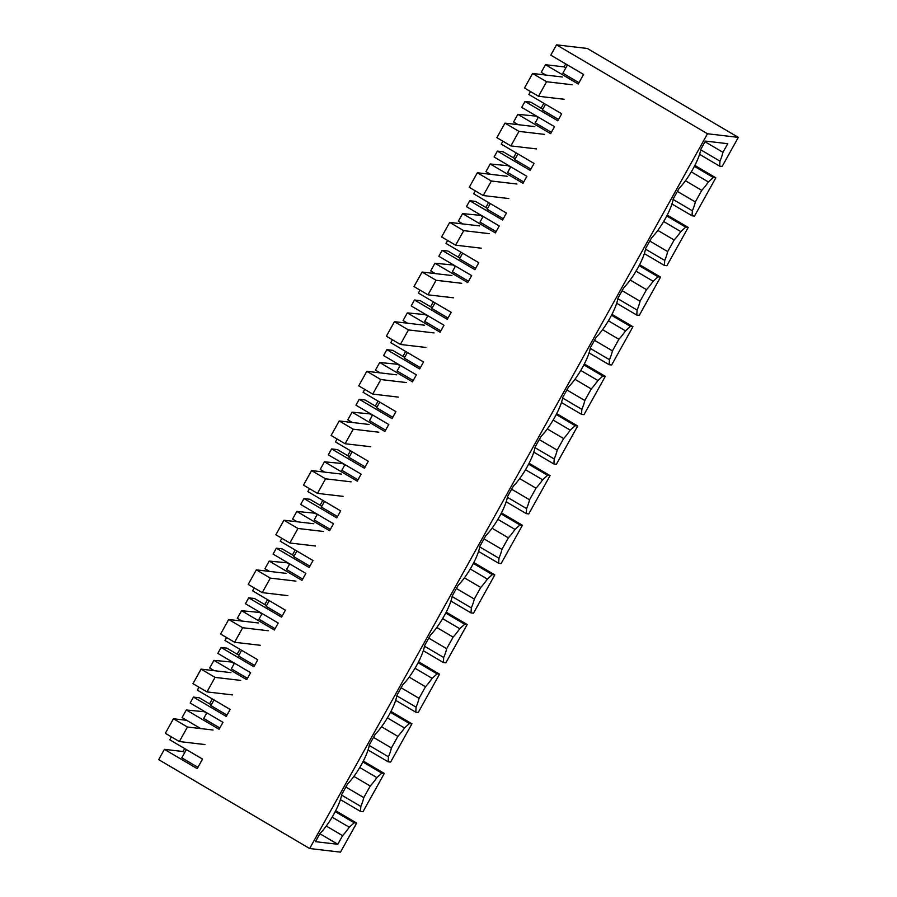 <?xml version="1.0" encoding="UTF-8"?>
<svg xmlns="http://www.w3.org/2000/svg" width="897" height="897" viewBox="0 0 897 897"><rect width="100%" height="100%" fill="white"/><g stroke="black" fill="none" stroke-linecap="round" stroke-linejoin="round"><path stroke-width="1.35" d="M545.813 75.045L541.216 72.332L545.466 64.707L564.09 66.894L565.738 63.934M184.67 748.569L183.022 751.518L164.398 749.343L158.679 759.624L309.656 848.528L340.49 852.15L356.67 823.076L335.68 810.72M171.349 736.852L169.735 739.767L202.52 759.075L197.194 768.651L164.398 749.343M205.133 711.803L186.307 709.987L182.069 717.6L200.681 728.555M209.562 703.842L212.297 698.931M198.977 687.214L197.362 690.129L230.148 709.437L226.268 716.411L193.472 697.104L190.186 703.013L222.983 722.32L219.092 729.295L186.307 709.987M232.76 662.165L213.935 660.349L209.685 667.973L214.282 670.687M237.189 654.205L239.925 649.293M226.605 637.576L224.99 640.492L257.775 659.8L253.896 666.774L221.099 647.466L217.814 653.375L250.611 672.683L246.72 679.657L213.935 660.349M260.388 612.539L241.562 610.711L237.313 618.336L241.91 621.049M264.817 604.578L267.553 599.656M254.232 587.939L252.606 590.854L285.403 610.162L281.523 617.147L248.727 597.828L245.442 603.737L278.238 623.045L274.347 630.019L241.562 610.711M288.015 562.901L269.19 561.073L264.94 568.698L269.537 571.411M292.444 554.94L295.18 550.018M281.86 538.301L280.234 541.216L313.031 560.535L309.151 567.509L276.354 548.19L273.069 554.099L305.866 573.407L301.975 580.381L269.19 561.073M315.643 513.263L296.817 511.436L292.568 519.071L297.165 521.774M320.072 505.303L322.808 500.38M309.487 488.663L307.862 491.578L340.658 510.898L336.779 517.872L303.982 498.553L300.697 504.462L333.493 523.77L329.603 530.744L296.817 511.436M343.271 463.626L324.445 461.798L320.195 469.434L324.792 472.136M347.7 455.665L350.435 450.743M337.115 439.025L335.489 441.941L368.286 461.26L364.406 468.234L331.61 448.926L328.324 454.824L361.121 474.132L357.23 481.106L324.445 461.798M370.898 413.988L352.073 412.16L347.823 419.796L352.42 422.498M375.327 406.027L378.063 401.105M364.743 389.388L363.117 392.303L395.913 411.622L392.034 418.596L359.237 399.288L355.952 405.186L388.749 424.494L384.858 431.479L352.073 412.16M398.526 364.35L379.7 362.523L375.451 370.158L380.048 372.86M402.955 356.389L405.691 351.467M392.37 339.75L390.744 342.676L423.541 361.984L419.661 368.959L386.865 349.651L383.58 355.548L416.376 374.856L412.485 381.842L379.7 362.523M426.153 314.712L407.328 312.885L403.078 320.521L407.675 323.223M430.582 306.752L433.318 301.829M419.998 290.112L418.372 293.039L451.169 312.347L447.289 319.321L414.492 300.013L411.207 305.911L444.004 325.23L440.113 332.204L407.328 312.885M453.781 265.075L434.955 263.247L430.706 270.883L435.303 273.585M458.21 257.114L460.946 252.192M447.625 240.474L446 243.401L478.796 262.709L474.917 269.683L442.12 250.375L438.835 256.273L471.631 275.592L467.741 282.566L434.955 263.247M481.409 215.437L462.583 213.621L458.333 221.245L462.93 223.947M485.838 207.476L488.573 202.565M475.253 190.837L473.627 193.763L506.424 213.071L502.544 220.045L469.748 200.737L466.462 206.635L499.259 225.954L495.368 232.928L462.583 213.621M509.036 165.799L490.211 163.983L485.961 171.607L490.558 174.31M513.465 157.838L516.201 152.927M502.881 141.21L501.255 144.125L534.051 163.433L530.172 170.408L497.375 151.1L494.09 156.997L526.887 176.317L522.996 183.291L490.211 163.983M536.664 116.162L517.838 114.345L513.589 121.97L518.186 124.683M541.093 108.201L543.829 103.29M530.508 91.572L528.882 94.488L561.679 113.796L557.799 120.77L525.003 101.462L521.718 107.371L554.514 126.679L550.623 133.653L517.838 114.345M556.51 44.85L707.486 133.765L738.321 137.376L587.344 48.472L556.51 44.85L550.792 55.132L583.577 74.44L578.251 84.015L545.466 64.707M707.486 133.765L309.656 848.528M363.307 761.082L384.297 773.438L362.982 811.729L360.504 811.437L340.423 799.619M738.321 137.376L722.141 166.45L719.652 166.158L699.582 154.34M691.284 171.888L708.406 181.968A29.366 6.896 -59.5 0 1 701.768 190.377L695.321 201.96A29.366 6.896 -59.5 0 1 692.361 210.795L692.024 215.796L694.513 216.087L715.828 177.797L694.839 165.44M657.815 230.394L674.14 240.015L667.693 251.597A29.366 6.896 -59.5 0 1 664.733 260.433L664.397 265.434L666.886 265.725L688.201 227.434L667.211 215.078M630.187 280.032L646.513 289.653L640.066 301.235A29.366 6.896 -59.5 0 1 637.105 310.07L636.769 315.071L639.258 315.363L660.573 277.072L639.583 264.716M602.56 329.67L618.885 339.29L612.438 350.873A29.366 6.896 -59.5 0 1 609.478 359.708L609.141 364.709L611.631 365.001L632.946 326.71L611.956 314.354M574.932 379.308L591.258 388.928L584.81 400.511A29.366 6.896 -59.5 0 1 581.85 409.346L581.514 414.347L584.003 414.638L605.318 376.348L584.328 363.991M547.305 428.945L563.63 438.555L557.183 450.148A29.366 6.896 -59.5 0 1 554.223 458.984L553.886 463.984L556.375 464.276L577.69 425.985L556.701 413.629M519.677 478.583L536.002 488.192L529.555 499.775A29.366 6.896 -59.5 0 1 526.595 508.61L526.259 513.622L528.748 513.914L550.063 475.623L529.073 463.267M492.049 528.221L508.375 537.83L501.928 549.413A29.366 6.896 -59.5 0 1 498.967 558.248L498.631 563.26L501.12 563.551L522.435 525.261L501.445 512.893M464.422 577.859L480.747 587.468L474.3 599.05A29.366 6.896 -59.5 0 1 471.34 607.886L471.003 612.898L473.493 613.189L494.808 574.899L473.818 562.531M436.794 627.496L453.12 637.105L446.672 648.688A29.366 6.896 -59.5 0 1 443.712 657.523L443.376 662.524L445.865 662.816L467.18 624.525L446.19 612.169M409.167 677.123L425.492 686.743L419.045 698.326A29.366 6.896 -59.5 0 1 416.085 707.161L415.76 712.162L418.237 712.453L439.552 674.163L418.563 661.807M381.539 726.761L397.864 736.381L391.417 747.963A29.366 6.896 -59.5 0 1 388.457 756.799L388.132 761.8L390.61 762.091L411.925 723.801L390.935 711.444M564.09 66.894L565.794 67.892M578.991 82.692L562.856 73.184L567.442 64.943M536.462 116.52L538.166 117.529M332.125 817.167L349.247 827.247A29.366 6.896 -59.5 0 1 342.609 835.656L337.81 844.279L315.464 841.666L320.005 833.504A27.729 6.514 -59.5 0 0 341.701 794.507L347.632 783.866A27.729 6.514 -59.5 0 0 369.329 744.869L375.26 734.228A27.729 6.514 -59.5 0 0 396.956 695.231L402.888 684.59A27.729 6.514 -59.5 0 0 424.584 645.593L430.515 634.953A27.729 6.514 -59.5 0 0 452.211 595.967L458.143 585.315A27.729 6.514 -59.5 0 0 479.839 546.329L485.77 535.677A27.729 6.514 -59.5 0 0 507.467 496.691L513.398 486.051A27.729 6.514 -59.5 0 0 535.094 447.054L541.026 436.413A27.729 6.514 -59.5 0 0 562.722 397.416L568.653 386.775A27.729 6.514 -59.5 0 0 590.349 347.778L596.281 337.137A27.729 6.514 -59.5 0 0 617.977 298.14L623.908 287.5A27.729 6.514 -59.5 0 0 645.605 248.503L651.536 237.862A27.729 6.514 -59.5 0 0 673.232 198.865L679.164 188.224A27.729 6.514 -59.5 0 0 700.86 149.227L705.401 141.076L727.747 143.699L722.948 152.322A29.366 6.896 -59.5 0 1 719.988 161.157L719.652 166.158M356.67 823.076L354.18 822.784L335.22 811.617M349.247 827.247L354.18 822.784M558.528 119.447L542.393 109.95L545.533 104.299M525.003 101.462L530.8 102.146L542.797 109.21M715.828 177.797L713.339 177.505L694.379 166.337M708.406 181.968L713.339 177.505M538.368 117.171L535.229 122.822L551.363 132.33M719.988 161.157L700.759 149.833M705.02 141.76L722.948 152.322M701.768 190.377L685.443 180.757M695.321 201.96L677.392 191.397M204.931 712.173L206.635 713.171M219.832 727.972L203.697 718.463L206.837 712.812M183.022 751.518L184.737 752.527M186.385 749.567L181.788 757.819L197.923 767.327M193.472 697.104L199.269 697.788L211.266 704.851M214.013 699.94L210.862 705.591L226.997 715.088M384.297 773.438L381.808 773.147L362.848 761.979M359.753 767.529L376.875 777.609L381.808 773.147M376.875 777.609A29.366 6.896 -59.5 0 1 370.237 786.019L363.79 797.601A29.366 6.896 -59.5 0 1 360.829 806.437L360.504 811.437M337.81 844.279L319.881 833.728M342.609 835.656L326.284 826.036M360.829 806.437L341.611 795.112M345.861 787.039L363.79 797.601M370.237 786.019L353.911 776.398M667.693 251.597L649.764 241.035M663.657 221.525L680.778 231.605L685.712 227.143L666.751 215.975M674.14 240.015A29.366 6.896 120.5 0 0 680.778 231.605M688.201 227.434L685.712 227.143M692.024 215.796L671.954 203.978M692.361 210.795L673.131 199.47M530.901 169.085L514.766 159.588L517.905 153.925M497.375 151.1L503.172 151.784L515.17 158.847M508.834 166.158L510.539 167.167M510.741 166.808L507.601 172.459L523.736 181.968M640.066 301.235L622.137 290.673M636.029 271.163L653.151 281.243L658.084 276.781L639.124 265.613M646.513 289.653A29.366 6.896 120.5 0 0 653.151 281.243M660.573 277.072L658.084 276.781M664.397 265.434L644.326 253.616M664.733 260.433L645.504 249.108M503.273 218.722L487.138 209.225L490.278 203.563M469.748 200.737L475.545 201.421L487.542 208.485M481.207 215.796L482.911 216.805M483.113 216.446L479.973 222.097L496.108 231.605M612.438 350.873L594.509 340.311M608.401 320.801L625.523 330.881L630.456 326.418L611.496 315.251M618.885 339.29A29.366 6.896 120.5 0 0 625.523 330.881M632.946 326.71L630.456 326.418M636.769 315.071L616.699 303.253M637.105 310.07L617.876 298.746M475.645 268.36L459.511 258.852L462.65 253.201M442.12 250.375L447.917 251.048L459.914 258.123M453.579 265.434L455.284 266.443M455.485 266.084L452.346 271.735L468.481 281.243M584.81 400.511L566.882 389.948M580.774 370.439L597.895 380.519L602.829 376.056L583.869 364.888M591.258 388.928A29.366 6.896 120.5 0 0 597.895 380.519M605.318 376.348L602.829 376.056M609.141 364.709L589.071 352.891M609.478 359.708L590.26 348.384M448.018 317.998L431.883 308.49L435.023 302.838M414.492 300.013L420.289 300.686L432.287 307.761M425.952 315.071L427.656 316.08M427.858 315.722L424.718 321.373L440.853 330.881M557.183 450.148L539.254 439.586M553.146 420.076L570.268 430.156L575.201 425.694L556.241 414.526M563.63 438.555A29.366 6.896 120.5 0 0 570.268 430.156M577.69 425.985L575.201 425.694M581.514 414.347L561.444 402.529M581.85 409.346L562.632 398.021M420.39 367.635L404.255 358.127L407.406 352.476M386.865 349.651L392.662 350.323L404.659 357.398M398.324 364.709L400.028 365.718M400.23 365.359L397.091 371.01L413.225 380.519M529.555 499.775L511.626 489.224M525.519 469.714L542.64 479.794L547.574 475.332L528.613 464.164M536.002 488.192A29.366 6.896 120.5 0 0 542.64 479.794M550.063 475.623L547.574 475.332M553.886 463.984L533.816 452.166M554.223 458.984L535.004 447.659M392.763 417.273L376.628 407.765L379.779 402.114M359.237 399.288L365.034 399.961L377.032 407.036M370.696 414.347L372.401 415.356M372.603 414.997L369.463 420.648L385.598 430.156M501.928 549.413L483.999 538.862M497.891 519.352L515.013 529.432L519.946 524.969L500.986 513.802M508.375 537.83A29.366 6.896 120.5 0 0 515.013 529.432M522.435 525.261L519.946 524.969M526.259 513.622L506.188 501.793M526.595 508.61L507.377 497.297M365.135 466.911L349 457.403L352.151 451.752M331.61 448.926L337.407 449.599L349.404 456.674M343.069 463.984L344.773 464.994M344.975 464.635L341.835 470.286L357.97 479.783M474.3 599.05L456.371 588.488M470.263 568.99L487.385 579.07L492.318 574.607L473.358 563.439M480.747 587.468A29.366 6.896 120.5 0 0 487.385 579.07M494.808 574.899L492.318 574.607M498.631 563.26L478.561 551.431M498.967 558.248L479.749 546.935M337.507 516.549L321.373 507.04L324.523 501.389M303.982 498.553L309.779 499.237L321.776 506.3M315.441 513.622L317.146 514.631M317.347 514.261L314.208 519.924L330.343 529.421M446.672 648.688L428.744 638.126M442.636 618.616L459.757 628.707L464.691 624.234L445.731 613.066M453.12 637.105A29.366 6.896 120.5 0 0 459.757 628.707M467.18 624.525L464.691 624.234M471.003 612.898L450.933 601.068M471.34 607.886L452.122 596.561M309.88 566.186L293.745 556.678L296.896 551.027M276.354 548.19L282.151 548.874L294.149 555.938M287.814 563.26L289.518 564.269M289.72 563.899L286.58 569.561L302.715 579.058M419.045 698.326L401.116 687.764M415.008 668.254L432.13 678.345L437.063 673.871L418.103 662.704M425.492 686.743A29.366 6.896 120.5 0 0 432.13 678.345M439.552 674.163L437.063 673.871M443.376 662.524L423.306 650.706M443.712 657.523L424.494 646.199M282.252 615.824L266.117 606.316L269.268 600.665M248.727 597.828L254.524 598.512L266.521 605.576M260.186 612.898L261.89 613.896M262.092 613.537L258.953 619.188L275.087 628.696M391.417 747.963L373.488 737.401M387.381 717.892L404.502 727.972L409.436 723.509L390.475 712.341M397.864 736.381A29.366 6.896 120.5 0 0 404.502 727.972M411.925 723.801L409.436 723.509M415.76 712.162L395.678 700.344M416.085 707.161L396.866 695.837M254.625 665.451L238.49 655.954L241.641 650.303M221.099 647.466L226.896 648.15L238.894 655.214M232.558 662.535L234.263 663.533M234.465 663.175L231.325 668.826L247.46 678.334M388.132 761.8L368.05 749.982M388.457 756.799L369.239 745.474M524.498 88.029L532.583 73.487L546.587 81.739L538.503 96.271L524.498 88.029M562.441 76.996L532.583 73.487M572.196 84.744L546.587 81.739M564.112 99.275L538.503 96.271M496.871 137.667L504.966 123.124L518.971 131.377L510.875 145.908L496.871 137.667M534.814 126.623L504.966 123.124M544.569 134.382L518.971 131.377M536.484 148.913L510.875 145.908M469.243 187.305L477.339 172.762L491.343 181.015L483.248 195.546L469.243 187.305M507.186 176.261L477.339 172.762M516.941 184.02L491.343 181.015M508.857 198.551L483.248 195.546M441.616 236.931L449.711 222.4L463.715 230.652L455.62 245.184L441.616 236.931M479.559 225.898L449.711 222.4M489.314 233.646L463.715 230.652M481.229 248.189L455.62 245.184M413.988 286.569L422.083 272.038L436.088 280.29L427.992 294.821L413.988 286.569M451.931 275.536L422.083 272.038M461.686 283.284L436.088 280.29M453.602 297.826L427.992 294.821M386.36 336.207L394.456 321.675L408.46 329.917L400.365 344.459L386.36 336.207M424.303 325.174L394.456 321.675M434.058 332.922L408.46 329.917M425.974 347.464L400.365 344.459M358.733 385.845L366.828 371.313L380.833 379.554L372.737 394.097L358.733 385.845M396.676 374.811L366.828 371.313M406.431 382.559L380.833 379.554M398.346 397.102L372.737 394.097M331.105 435.482L339.201 420.951L353.205 429.192L345.11 443.735L331.105 435.482M369.048 424.449L339.201 420.951M378.803 432.197L353.205 429.192M370.719 446.74L345.11 443.735M303.478 485.12L311.573 470.589L325.577 478.83L317.482 493.372L303.478 485.12M341.421 474.087L311.573 470.589M351.175 481.835L325.577 478.83M343.091 496.377L317.482 493.372M275.85 534.758L283.945 520.226L297.95 528.468L289.854 543.01L275.85 534.758M313.793 523.725L283.945 520.226M323.548 531.473L297.95 528.468M315.464 546.004L289.854 543.01M248.222 584.396L256.318 569.853L270.322 578.105L262.227 592.637L248.222 584.396M286.165 573.362L256.318 569.853M295.92 581.11L270.322 578.105M287.836 595.642L262.227 592.637M220.595 634.033L228.69 619.491L242.695 627.743L234.599 642.274L220.595 634.033M258.538 623L228.69 619.491M268.293 630.748L242.695 627.743M260.208 645.279L234.599 642.274M192.967 683.671L201.063 669.128L215.067 677.381L206.972 691.912L192.967 683.671M230.91 672.638L201.063 669.128M240.665 680.386L215.067 677.381M232.581 694.917L206.972 691.912M165.34 733.309L173.435 718.766L187.439 727.019L179.344 741.55L165.34 733.309M186.699 720.325L173.435 718.766M213.038 730.023L187.439 727.019M204.953 744.555L179.344 741.55"/></g></svg>
